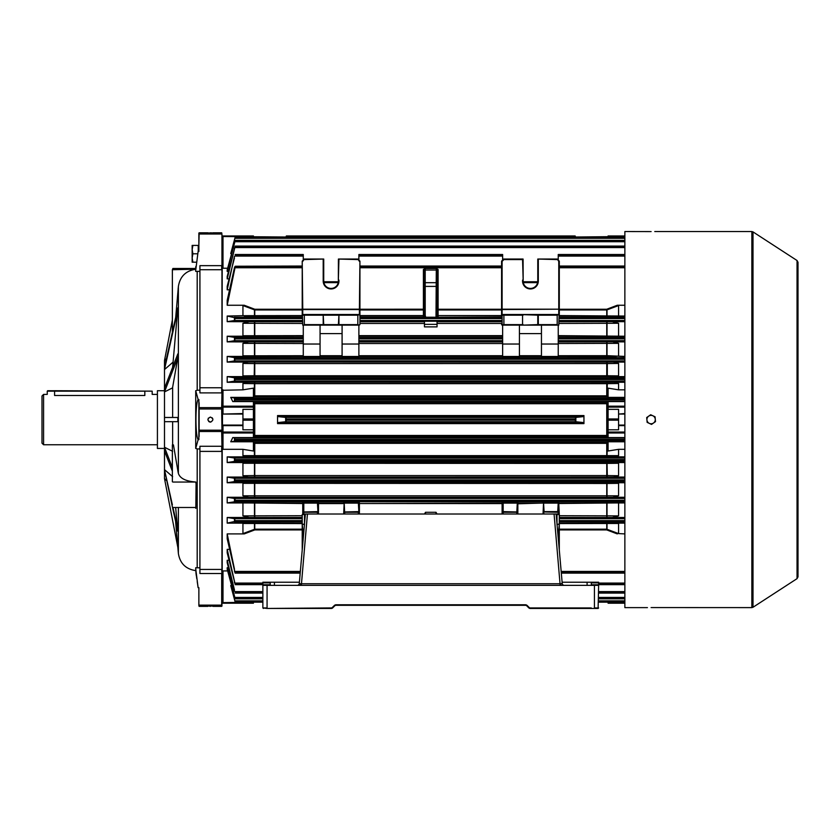 <?xml version="1.0" encoding="UTF-8"?>
<svg xmlns="http://www.w3.org/2000/svg" width="840" height="840" viewBox="0 0 840 840"><rect width="100%" height="100%" fill="white"/><g stroke="black" fill="none" stroke-linecap="round" stroke-linejoin="round"><path stroke-width="1.26" d="M43.575 444.759L42 443.184L42 395.976L43.575 394.401L43.575 444.759L157.416 444.759M164.241 448.434L157.416 448.434L157.416 390.726L164.241 390.726M54.59 395.493C45.118 394.296 45.118 394.296 54.59 395.493L144.827 395.493C154.308 394.296 154.308 394.296 144.827 395.493L144.827 391.146L54.59 391.146L54.59 395.493M172.893 268.485L195.584 268.485L195.584 269.199L172.368 269.724L172.893 268.485L172.893 269.199M212.195 417.806L212.877 419.066M210.903 422.048L210.41 422.1C213.654 420.42 213.654 418.74 210.41 417.06C207.155 418.74 207.155 420.42 210.41 422.1L209.444 421.911M210.41 606.333C213.654 606.354 213.654 606.354 210.41 606.333C213.654 606.354 213.654 606.354 210.41 606.333C207.155 606.354 207.155 606.354 210.41 606.333L209.969 606.333M210.41 232.827C213.654 232.806 213.654 232.806 210.41 232.827C207.155 232.806 207.155 232.806 210.41 232.827L211.323 232.827M209.255 421.817L208.635 421.365M207.931 420.053L208.352 418.131M198.87 591.665L198.87 587.675L198.114 587.675L195.72 568.848L195.72 567.735L197.19 567.798L197.19 448.938L195.72 448.445L198.114 439.667L198.87 439.667L198.87 425.88M164.493 478.59L164.493 360.57M164.493 419.58L164.483 417.48L177.849 417.48L177.849 421.68L164.483 421.68L164.493 419.58M172.631 417.48L172.631 387.314L177.849 357.494L177.849 353.861L164.483 388.28L164.483 391.913L172.631 387.839M172.631 367.29L177.849 307.839L164.483 367.469L164.483 369.569L172.631 362.502M172.368 319.988L164.483 360.612L166.467 358.638M195.835 482.927L195.846 482.024C185.808 481.278 179.991 478.401 178.374 473.382L178.28 472.826A20.989 10.49 180 0 1 178.143 472.322L173.45 444.895L172.368 444.895L172.368 481.782M175.655 507.497L177.849 531.321L172.463 507.276M175.549 521.031L177.849 547.397L164.483 478.548L166.467 480.522M172.368 471.198L164.483 450.881L164.483 447.248L172.368 467.555M164.483 447.248L172.631 451.322M198.87 413.28L198.87 399.494L198.114 399.494L195.72 390.716L197.19 390.222L197.19 271.362L195.72 271.425L195.584 269.199M195.72 269.262C185.756 270.795 179.97 276.549 178.374 286.534L175.697 317.468M199.92 390.222L197.19 390.222M197.19 271.362L199.92 271.362M197.19 448.938L199.92 448.938M199.92 567.798L197.19 567.798M198.87 436.286L198.87 402.875M198.87 605.031L198.87 587.675M199.133 606.354L198.87 605.787L199.133 606.354L207.89 606.354M195.72 270.312L198.114 251.486L198.87 251.486L198.87 233.069L221.686 232.806L221.949 234.129L221.686 233.111L221.686 234.014L199.133 234.014L198.87 244.555L198.87 233.373M172.368 506.877L164.483 469.602L172.631 476.658M175.098 417.48L177.849 417.48M172.631 444.895L172.631 421.68M253.428 409.353L242.939 409.353L242.939 425.618L222.999 425.618L222.999 432.054L253.428 432.054L253.428 407.106L222.999 407.106L222.999 413.543L221.949 413.543L222.212 268.149L222.999 268.233L221.949 268.275L221.949 260.096M199.133 402.728L199.133 407.642L221.686 407.642L221.949 393.131L221.949 446.03L221.686 431.519L199.133 431.519L199.133 436.433M199.92 569.436L221.686 569.436L221.949 573.405L221.949 606.091L199.133 606.05L199.133 605.147L221.686 605.147L221.686 573.51L199.92 573.51L199.92 446.271L221.686 446.271L221.686 451.395L199.92 451.395M221.949 390.999L221.949 234.129M221.949 585.365L221.949 579.065M199.92 387.765L221.686 387.765L221.686 392.889L199.92 392.889L199.92 265.65L221.686 265.65L221.686 269.724L199.92 269.724M196.035 573.773L195.72 568.848L196.203 572.775M164.483 469.602L172.368 504.777M172.977 507.497L177.849 529.221M164.483 391.913L177.849 357.494M164.483 369.569L177.849 309.939M195.72 390.716L195.72 448.445M198.114 439.667C195.227 435.057 195.227 404.103 198.114 399.494M198.103 587.633L197.662 584.577M197.578 583.968L197.347 582.435M197.316 582.183L197.222 581.574M196.781 578.592L196.581 577.269M196.423 576.293L196.098 574.182M198.114 587.675C195.227 568.239 195.227 568.239 198.114 587.675M198.114 251.486C195.227 270.921 195.227 270.921 198.114 251.486M178.28 287.658A20.989 20.989 0 0 0 178.143 288.645M172.368 332.283L172.368 269.724M195.835 508.379L196.077 482.927M195.584 482.044L172.893 482.044M195.584 507.497L172.893 507.497M267.067 608.454L262.868 607.929L262.868 585.365L598.637 585.365L598.111 608.454L530.26 608.454A2.1 2.1 0 0 1 528.769 607.835L526.859 605.913A2.1 2.1 0 0 0 525.368 605.304L336.137 605.304A2.1 2.1 0 0 0 334.656 605.913L332.735 607.835A2.1 2.1 0 0 1 331.254 608.454L267.067 608.454L331.254 607.929A1.575 1.575 0 0 0 332.367 607.467L334.288 605.546A2.625 2.625 0 0 1 336.137 604.779L525.368 604.779A2.625 2.625 0 0 1 527.226 605.546L529.148 607.467A1.575 1.575 0 0 0 530.26 607.929L591.276 607.929M598.111 608.454L598.637 607.929L594.437 607.929L594.437 585.365M299.775 585.365A2.1 0.798 90 0 0 300.552 583.737L299.292 583.453A2.1 2.1 0 0 1 297.203 585.365M299.292 583.453L305.371 514.017L556.143 514.017L562.223 583.453A2.1 2.1 0 0 0 564.312 585.365M587.097 585.365L587.097 582.215L562.107 582.215L562.223 583.453L560.679 583.737L561.183 585.365M262.868 585.365L262.868 582.215L274.418 582.215L274.418 585.365M598.637 582.215L598.637 582.834L591.297 582.834L591.297 582.215L598.637 582.215M591.297 585.365L591.297 584.755L598.637 584.755L598.637 582.834M598.637 584.755L598.637 585.365M299.397 582.215L274.418 582.215M262.868 584.755L270.218 584.755L270.218 582.834L262.868 582.834M270.218 582.215L270.218 582.834M270.218 584.755L270.218 585.365M587.097 582.215L591.297 582.215M591.297 584.755L591.297 582.834M300.552 583.737L560.679 583.737M300.836 583.737L300.332 585.365M307.44 514.017L301.34 585.365M554.075 514.017L560.175 585.365M332.671 607.898L332.735 607.835A2.1 2.1 0 0 1 331.254 608.454L331.338 608.444M336.053 605.304L336.137 605.304A2.1 2.1 0 0 0 334.656 605.913L334.719 605.861M526.795 605.861L526.859 605.913A2.1 2.1 0 0 0 525.368 605.304L525.452 605.304M530.166 608.444L530.26 608.454A2.1 2.1 0 0 1 528.769 607.835L528.832 607.898M263.392 608.454L262.868 607.929L267.067 607.929L267.067 585.365M198.24 251.486L198.24 245.406L198.87 245.406L198.87 251.486M192.15 245.406L192.15 257.995L192.896 253.796L192.15 249.596L192.896 245.406L192.15 245.406M192.15 262.185L192.15 257.995L192.896 262.185L192.15 262.185M198.24 245.406L192.896 245.406M196.529 262.185L192.896 262.185M197.778 253.796L192.896 253.796M54.59 390.726L152.177 391.146L47.67 390.726L54.59 391.146L47.25 391.146L47.25 394.401L43.575 394.401M651.819 607.572L751.852 607.614L751.852 231.546L752.997 231.893L752.997 607.268L797.045 578.645L797.045 260.516L798 262.279L798 419.58L798 268.695M650.38 231.588L624.865 231.546L624.865 607.614L647.43 607.614M651.105 231.588C646.359 231.546 646.359 231.546 651.105 231.588C655.841 231.546 655.841 231.546 651.105 231.588C655.841 231.546 655.841 231.546 651.105 231.588M651.105 607.572C646.359 607.614 646.359 607.614 651.105 607.572C646.359 607.614 646.359 607.614 651.105 607.572C655.841 607.614 655.841 607.614 651.105 607.572M798 419.58L798 576.88L797.045 578.645M652.88 415.779A4.2 4.2 0 0 1 653.51 423.014L655.494 421.628L655.074 416.798L650.675 414.75L648.69 416.147A4.2 4.2 0 0 1 652.88 415.779M646.926 419.947A4.2 4.2 0 0 1 648.69 416.147L646.706 417.532L647.136 422.363L649.331 423.381A4.2 4.2 0 0 1 646.926 419.947M649.331 423.381A4.2 4.2 0 0 0 653.51 423.014L651.525 424.41L649.331 423.381M323.201 314.654L359.405 314.654L304.531 314.654L323.201 314.654L323.726 324.618L338.415 324.618L338.94 314.654L338.94 324.618L357.83 324.618L357.83 315.179L304.322 315.179L304.322 324.618L323.201 324.618L323.201 314.654M559.293 309.246L606.753 309.246L617.264 305.256L618.576 305.571L606.753 309.971L559.293 309.971L558.768 325.143L522.564 325.143L537.779 324.618L538.303 314.654L558.768 314.654L503.895 314.654L538.303 314.654L538.303 324.618L557.193 324.618L557.193 315.179L537.779 315.179L538.303 314.654M359.93 267.74L501.585 267.74L501.585 309.194L501.585 261.146L503.675 259.046L523.089 259.046L523.163 280.024A7.35 7.35 0 0 0 530.439 288.425A7.35 7.35 0 0 0 537.779 281.075L537.779 259.046L557.193 259.046L559.293 261.146L559.293 309.194L559.293 267.74L624.865 267.74M523.163 280.024L522.564 259.571L503.895 259.571L502.11 261.356L502.11 309.194L558.768 309.194L558.768 261.356L559.293 261.146L559.293 266.038L624.865 266.038M242.939 414.068L222.474 414.068L222.474 425.093L242.939 425.093M285.883 237.489L286.367 235.956A34.282 34.282 0 0 0 286.02 237.006L222.999 236.523L222.999 268.233L227.64 268.233M624.865 236.523L575.484 237.006A34.282 34.282 0 0 0 575.148 235.956L575.179 236.072M286.367 420.157L285.883 417.438L277.83 416.577L277.557 415.558L277.557 423.602L277.83 422.583L285.883 421.722L286.367 420.157L575.148 420.157L575.631 421.722L583.684 422.583L583.947 423.602L277.557 423.602M277.557 415.558L583.947 415.558L583.947 423.602M583.947 415.558L583.684 416.577L575.631 417.438L575.148 420.157M608.087 403.704L253.428 403.704M227.199 523.12L235.221 521.346L234.559 518.658L227.199 517.493L227.199 523.12L302.221 523.246M235.168 499.727L234.602 498.467L227.199 497.291L227.199 502.929L234.969 501.711L235.168 499.727M227.199 482.738L234.916 481.519L235.221 480.68L234.644 478.275L227.199 477.089L227.199 482.738L624.865 482.738M227.199 462.546L234.875 461.328L235.221 460.352L234.696 458.073L227.199 456.887L227.199 462.546L624.865 462.546M242.939 449.327L253.428 451.007L253.428 441.777L230.738 441.777L234.822 441.137L234.738 437.882L232.775 437.577L253.428 437.577L253.428 432.989L222.999 432.989L222.999 449.327L242.939 449.327L242.939 455.647L618.576 455.647L618.576 449.327L608.087 451.007L608.087 441.777L624.865 441.777M227.199 321.668L227.199 316.04L235.221 317.814L234.559 320.502L227.199 321.668L302.221 321.731M303.272 356.307L227.199 356.423L234.916 357.641L235.221 358.481L234.644 360.885L227.199 362.082L607.026 362.156L607.299 363.573L254.762 363.594L242.939 363.437L248.199 362.082M227.199 382.274L227.199 376.614L234.875 377.832L235.221 378.808L234.696 381.087L227.199 382.274L607.026 382.358L607.299 383.649L606.753 383.659L254.762 383.659L242.939 383.512L247.684 382.274M222.212 390.285L242.939 389.834L253.428 388.154L253.428 397.383L230.738 397.383L234.822 398.024L234.738 401.279L232.775 401.583L253.428 401.583L253.428 407.106M303.272 336.105L227.199 336.231L234.969 337.449L235.221 338.153L234.602 340.694L227.199 341.87L303.272 341.943M303.272 338.887L303.272 344.032L320.061 344.032L320.061 325.143L303.272 325.143L303.272 338.887L235.221 338.887M358.88 325.143L358.88 344.032L342.09 344.032L342.09 325.143L359.405 325.143L302.746 325.143L302.221 309.246L254.762 309.246L244.241 305.256L242.939 305.571L242.939 315.683L302.221 315.588M502.635 339.433L502.635 325.143L519.414 325.143L519.414 356.486L502.635 356.486L502.635 339.433M558.243 339.433L558.243 325.143L541.453 325.143L541.453 344.032L558.243 344.032L558.243 339.433M357.609 325.143L359.93 324.618L359.93 309.971L423.413 309.971L423.413 269.504L425.208 268.485L436.306 268.485L438.102 269.504L437.052 269.535L437.052 316.144L438.102 317.195L436.306 317.237L436.002 316.144L436.306 268.485M502.11 325.143L502.11 314.654L503.895 314.654L503.895 325.143L502.11 325.143L501.585 324.618L522.564 324.618L522.564 315.179L501.585 315.179L501.585 309.971L438.102 309.971L438.102 315.588L501.585 315.588M437.052 326.875L424.463 326.875L424.463 324.345L437.052 324.345L437.052 326.875M424.463 321.216L437.052 321.216L437.052 320.544L424.463 320.544L424.463 324.345M425.208 268.485L425.208 317.237L436.306 317.237M425.208 317.237L423.413 317.195L424.463 316.144L424.463 271.446M424.463 514.017L425.513 512.284L436.002 512.284L437.052 514.017M624.865 246.162L235.221 246.162L227.199 276.455L227.199 278.859L235.19 246.089L624.865 246.089M227.199 278.859L228.974 278.859M358.88 260.096L358.88 254.636L502.635 254.51L502.635 260.096M624.865 254.636L558.243 254.51L558.243 260.096M303.272 260.096L303.272 254.51L235.168 254.51L303.272 254.51M234.454 257.975L227.199 286.346L227.199 289.8L234.454 256.316M227.199 289.8L229.488 289.8M556.973 325.143L558.243 325.143M537.779 324.618L537.779 315.179L522.564 314.654L522.564 325.143L503.895 325.143M541.453 333.596L519.414 333.596M558.243 344.032L558.243 356.486L541.453 356.486L541.453 344.032M558.243 341.943L612.791 341.87L618.576 343.361L558.243 343.518M624.865 341.87L612.791 341.87M558.243 335.643L624.865 336.231M616.791 336.231L558.243 336.105M234.454 589.964L227.199 560.301L228.974 560.301M227.199 549.36L235.221 584.525L227.199 552.815L227.199 549.36L229.488 549.36M262.868 584.525L235.168 584.65L262.868 584.65M342.09 333.596L320.061 333.596M303.272 344.032L303.272 356.486L320.061 356.486L320.061 344.032M358.88 344.032L358.88 356.486L342.09 356.486L342.09 344.032M556.973 314.654L559.293 315.179L559.293 309.194L502.11 309.561L502.11 314.496L558.768 314.496L558.768 309.561L559.293 309.929M302.221 315.179L304.322 315.179L304.531 314.654L302.746 314.496L359.405 314.496L359.405 309.561L302.746 309.561L302.726 314.654M304.531 325.143L302.746 325.143M558.243 355.709L607.299 355.688L624.865 356.423M616.308 356.423L558.243 356.307M543.029 514.017L543.553 502.834L544.078 511.623L557.718 511.623L558.243 502.834L558.243 512.295L558.768 502.31L558.768 503.055L624.865 502.929M227.199 502.929L302.746 503.055L302.746 502.31L303.796 503.129L303.796 514.017L305.371 514.017L302.746 514.017L302.746 503.517L244.724 502.929M556.143 514.017L559.293 514.542L559.293 529.19L606.753 529.19L618.576 533.589L618.576 523.478L559.293 523.572M543.553 511.959L558.243 512.295L558.243 514.017L558.243 511.959M557.014 523.981L556.973 514.017L557.718 514.017M438.102 269.504L438.102 309.246L501.585 309.246L501.585 309.971M235.011 267.74L235.221 266.248L234.559 267.257L227.199 300.394L227.199 305.256L235.011 267.74L302.221 267.74L302.221 309.194L302.221 261.146L304.322 259.046L323.726 259.046L323.726 281.075A7.35 7.35 0 0 0 331.601 288.404A7.35 7.35 0 0 0 338.342 280.024L338.415 259.046L357.83 259.046L359.93 261.146L359.93 315.179L357.609 314.654M559.293 321.731L612.255 321.668L618.576 323.274L559.293 323.453M624.865 321.668L612.255 321.668M559.293 315.588L624.865 316.04M617.264 316.04L559.293 315.913M617.264 305.256L624.865 305.256M305.319 514.542L302.221 514.542L302.221 549.99M618.576 533.589L624.865 533.904M617.264 533.904L606.753 529.924L559.293 529.924M559.293 523.246L624.865 523.12M624.865 517.493L559.293 517.43M242.939 389.834L242.939 383.512M227.199 376.614L245.69 376.614L242.939 375.879L242.939 363.437M227.199 356.423L227.199 362.082M245.207 356.423L242.939 355.814L242.939 343.361L248.724 341.87M227.199 336.231L227.199 341.87M244.724 336.231L242.939 335.748L242.939 323.274L249.249 321.668M227.199 316.04L242.939 315.683M227.199 305.256L244.241 305.256M227.199 271.446L235.221 240.377L227.199 269.913L227.199 271.446L228.47 271.446M231.494 253.596L230.738 253.596L235.21 237.006L624.865 237.006M624.865 237.017L235.221 237.017L230.738 253.596M222.999 449.327L222.212 448.875L222.212 571.011L222.999 570.927L222.999 602.637L221.949 602.154L221.949 432.054A1.05 0.935 0 0 0 222.999 432.989L222.999 432.054L221.949 432.054M227.64 570.927L222.999 570.927M228.47 567.714L227.199 567.714L227.199 569.247L235.2 598.815L262.868 598.815M227.199 560.301L227.199 562.706L234.454 591.139M302.221 529.924L254.762 529.924L244.241 533.904L227.199 533.904L227.199 538.766L235.137 573.122L300.195 573.122M244.241 533.904L242.939 533.589L242.939 523.478L244.241 523.12M302.221 517.43L227.199 517.493M249.249 517.493L242.939 515.886L242.939 503.412M624.865 497.291L227.199 497.291M248.724 497.291L242.939 495.8L242.939 483.346L245.207 482.738M248.199 477.089L242.939 475.724L254.762 475.566L606.753 475.566L607.299 475.587L607.026 477.015L227.199 477.089M242.939 475.724L242.939 463.281L245.69 462.546M608.087 443.331L607.299 443.331L607.026 456.803L227.199 456.887M247.684 456.887L242.939 455.647M222.212 448.875L221.949 448.161M253.428 402.549L608.087 402.549M624.865 401.583L608.087 401.583L608.087 406.171L624.865 406.171M624.865 382.274L613.83 382.274L618.576 383.512L618.576 389.834L608.087 388.154L608.087 397.383L624.865 397.383M608.087 396.732L254.478 396.711L254.205 395.829L608.087 395.84M607.026 442.449L607.299 443.331L254.205 443.331L254.478 442.449L608.087 442.439M624.865 437.577L608.087 437.577L608.087 429.807L618.576 429.807L618.576 425.093L624.865 425.093M608.087 436.611L253.428 436.611M232.775 437.577L230.738 441.777M230.738 397.383L232.775 401.583M262.868 602.144L235.221 602.144L230.738 585.564L235.21 602.154L262.868 602.154M231.494 585.564L230.738 585.564M618.576 383.512L607.299 383.649L607.026 396.711M624.865 414.068L618.576 414.068L624.865 413.543M608.087 429.807L608.087 409.353L618.576 409.353L618.576 413.543M618.576 414.068L618.576 425.093M618.576 315.683L618.576 305.571M618.576 335.748L618.576 323.274M618.576 355.814L618.576 343.361M624.865 362.082L613.316 362.082L618.576 363.437L607.299 363.573L607.299 375.753L618.576 375.879L618.576 363.437M618.576 375.879L615.825 376.614L624.865 376.614M618.576 389.834L624.865 389.834M262.868 598.784L235.221 598.784L234.454 596.768M227.199 567.714L234.454 596.001M262.868 592.998L235.19 593.072L262.868 593.072M300.216 572.912L235.221 572.912L234.454 571.442M227.199 533.904L234.454 569.205M607.026 376.509L254.478 376.509L254.205 375.753L607.299 375.753L607.026 376.509L615.825 376.614M302.221 315.913L244.241 316.04M624.865 240.377L235.2 240.345L624.865 240.345M302.221 266.248L235.221 266.248L302.221 266.038L302.221 261.146L302.746 309.194L359.405 309.194L359.93 261.146L359.93 266.038L501.585 266.038L501.585 261.146L502.11 261.356M624.865 456.887L607.026 456.803M624.865 477.089L607.026 477.015M624.865 449.327L618.576 449.327M618.576 455.647L613.83 456.887M615.825 462.546L618.576 463.281L607.299 463.407L242.939 463.281M607.026 462.651L607.299 475.587L618.576 475.724L618.576 463.281M618.576 475.724L613.316 477.089M616.308 482.738L618.576 483.346L607.299 483.473L242.939 483.346M242.939 495.8L618.576 495.8L618.576 483.346M618.576 495.8L612.791 497.291M616.791 502.929L558.768 503.517L559.293 514.542L556.185 514.542M559.293 515.707L618.576 515.886L618.576 503.412M618.576 515.886L612.255 517.493M617.264 523.12L618.576 523.478M302.221 523.572L242.939 523.478M242.939 533.589L254.762 529.19L302.221 529.19M242.939 515.886L302.221 515.707M254.478 456.803L254.205 443.331L253.428 443.331M253.428 435.456L608.087 435.456M302.221 309.971L254.762 309.971L242.939 305.571M242.939 335.748L303.272 335.643M302.221 323.453L242.939 323.274M242.939 355.814L303.272 355.709M303.272 343.518L242.939 343.361M242.939 375.879L254.205 375.753L254.478 362.156M253.428 395.84L254.205 395.829L254.478 382.358M221.949 430.164L221.686 408.975L199.133 408.975L199.133 430.185L221.686 430.185L221.686 431.519L222.474 425.093M607.026 529.977L607.026 523.246M254.478 529.977L254.478 523.246M254.478 321.731L254.478 336.105M607.026 321.731L607.026 336.105M254.478 341.943L254.478 356.307M607.026 341.943L607.026 356.307M607.026 315.913L607.026 309.194M254.478 315.913L254.478 309.194M254.478 503.055L254.478 517.43M607.026 503.055L607.026 517.43M254.478 482.853L254.478 497.217M607.026 482.853L607.026 497.217M254.478 462.651L254.478 477.015M286.367 235.956L575.148 235.956L286.367 235.956M624.865 603.204L608.087 603.204L608.087 602.154M624.865 425.618L618.576 425.618M608.087 409.353L608.087 406.171M608.087 235.956L624.865 235.956L608.087 235.956L608.087 236.523M253.428 602.637L253.428 603.204L222.999 603.204L222.999 602.637L253.428 602.154M242.939 425.618L242.939 429.807L253.428 429.807M222.999 414.068L242.939 413.543M222.999 235.956L221.949 237.006A1.05 1.05 0 0 1 222.999 235.956L253.428 235.956L253.428 236.523M253.428 432.054L253.428 432.989M222.999 603.204A1.05 1.05 0 0 1 221.949 602.154A1.05 1.05 0 0 0 222.999 603.204M222.999 425.093L221.949 425.618M222.999 389.834L222.999 406.171A1.05 0.935 180 0 0 221.949 407.106L222.999 407.106L222.999 406.171L253.428 406.171M221.949 413.543L222.474 414.068M304.531 514.017L304.5 523.981M304.437 524.664L302.221 523.981L304.531 524.506M559.293 549.99L559.293 523.981L557.077 524.664M559.293 523.981L556.973 524.506M302.221 314.874L302.221 309.929M359.405 261.356L357.83 259.046M304.322 259.046L302.746 261.356M357.609 259.571L338.415 259.046M323.726 259.046L304.531 259.571M338.94 259.571L338.342 280.024M501.585 309.929L501.585 315.179M503.675 259.046L503.895 259.571M558.768 261.356L557.193 259.046M523.089 259.046L522.564 259.571M556.973 259.571L537.779 259.046M317.961 502.834L318.486 502.31L317.436 502.268L317.961 512.295L318.486 503.517L318.486 514.017M317.436 514.017L317.436 512.295L317.961 514.017M303.272 503.58L303.272 502.834M303.272 514.017L303.272 512.295L317.436 512.295L317.436 511.623L303.272 511.959M318.486 502.31L318.486 503.055L343.665 503.055L343.665 502.31L358.355 502.268L358.88 512.295L359.405 503.517L359.405 514.017M358.355 514.017L358.355 512.295L358.88 514.017M343.665 514.017L344.19 502.834L344.715 514.017M344.19 514.017L344.19 512.295L358.355 512.295L358.355 511.623L344.19 511.959M543.553 514.017L543.553 512.295L544.078 514.017M502.11 514.017L502.11 503.517L502.635 512.295L502.635 502.834L503.16 503.129L503.16 502.268L502.11 502.31L502.635 502.834M502.635 514.017L502.635 512.295L516.799 512.295L517.325 502.834L517.325 512.295L517.85 502.31L503.16 502.268M516.799 514.017L516.799 512.295L517.325 514.017M343.665 502.31L344.19 502.834M358.355 502.268L359.405 502.31L358.88 502.834M543.553 502.834L543.029 502.31L543.029 503.055L517.85 503.055L517.85 514.017M502.635 344.032L519.414 344.032M338.415 324.618L338.94 325.143L338.415 324.618M323.201 325.143L323.726 324.618L323.201 325.143M424.463 286.398L437.052 286.398L437.052 269.535A1.05 1.05 0 0 0 436.002 268.485M437.052 321.216L437.052 324.345M424.463 269.535A1.05 1.05 0 0 1 425.513 268.485A1.05 1.05 0 0 0 424.463 269.535L423.413 269.504M501.585 315.913L438.102 315.588A1.05 0.724 180 0 1 437.052 314.864A1.05 1.05 180 0 0 438.102 315.913L438.102 317.195M437.052 309.204A1.05 0.756 180 0 0 438.102 309.971L438.102 309.246L437.052 309.204M359.93 309.246L424.463 309.204A1.05 0.756 0 0 1 423.413 309.971L423.413 315.588A1.05 0.724 0 0 0 424.463 314.864A1.05 1.05 0 0 1 423.413 315.913L359.93 315.913M437.052 316.144L436.002 316.144M425.513 316.144L424.463 316.144M178.374 473.382L178.374 286.534M195.72 570.623C185.766 569.1 179.981 563.377 178.374 553.434L178.374 507.497M198.87 431.277L198.87 430.164M198.87 407.883L198.87 408.996M221.949 387.818L221.949 269.987M221.949 569.174L221.949 451.343M221.949 605.787L221.949 605.031M221.949 408.996L221.949 407.883M559.303 607.929L551.943 607.929M331.254 607.929L331.254 608.454M336.137 604.779L336.137 605.304M525.368 604.779L525.368 605.304M594.437 608.454L594.437 607.929M530.26 608.454L530.26 607.929M544.078 502.268L557.718 502.268L557.718 503.129L544.078 503.129L544.078 502.268L543.029 502.31M516.799 502.268L516.799 503.129L503.16 503.129L503.16 511.623L517.325 511.959M358.88 511.959L358.355 503.129L344.715 503.129L344.715 502.268M317.961 511.959L317.436 503.129L303.796 503.129L303.796 502.268L302.746 502.31M538.303 259.571L538.303 281.075A7.865 7.865 0 0 1 530.439 288.95A7.865 7.865 0 0 1 522.638 279.993M253.428 420.179L242.939 420.179M285.663 421.743L285.663 417.417M575.851 421.743L575.851 417.417M286.367 419.003L575.148 419.003M254.762 402.56L254.762 436.601M606.753 402.56L606.753 436.601M254.762 442.449L254.762 456.803M606.753 442.449L606.753 456.803M254.762 462.651L254.762 477.005M606.753 462.651L606.753 477.005M254.762 482.853L254.762 497.217M606.753 482.853L606.753 497.217M254.762 503.055L254.762 517.43M254.762 382.358L254.762 396.711M606.753 382.358L606.753 396.711M254.762 362.156L254.762 376.509M606.753 362.156L606.753 376.509M254.762 341.943L254.762 356.307M254.762 321.731L254.762 336.105M607.026 402.56L607.026 436.601M234.559 518.658L302.221 518.658M234.602 498.467L624.865 498.467M234.644 478.275L624.865 478.275M234.696 458.073L624.865 458.073M234.738 437.882L624.865 437.882M235.221 318.549L302.221 318.549M235.221 359.216L624.865 359.216M235.221 379.554L624.865 379.554M235.221 399.882L624.865 399.882M606.753 503.055L606.753 517.43M559.293 518.658L624.865 518.658M606.753 321.731L606.753 336.105M559.293 318.549L624.865 318.549M501.585 323.453L437.052 323.453M359.93 318.549L501.585 318.549M606.753 341.943L606.753 356.307M502.635 343.518L358.88 343.518M358.88 338.887L502.635 338.887M558.243 338.887L624.865 338.887M424.463 323.453L359.93 323.453M358.88 335.643L502.635 335.643M359.93 321.731L424.463 321.731M437.052 321.731L501.585 321.731M359.93 320.502L501.585 320.502M423.413 317.195L423.413 315.588L359.93 315.588M359.93 317.257L501.585 317.257M502.635 503.58L359.405 503.517L502.11 503.055L502.11 502.31M523.12 281.746L537.747 281.746M234.916 247.559L624.865 247.559M323.757 281.746L338.394 281.746M358.88 256.084L502.635 256.084M537.611 282.649L523.257 282.649M558.243 256.084L624.865 256.084M338.247 282.649L323.904 282.649M558.243 255.003L624.865 255.003M234.969 256.084L303.272 256.084M235.221 255.003L303.272 255.003M358.88 255.003L502.635 255.003M598.637 583.075L624.865 583.075M598.637 584.525L624.865 584.525M598.637 584.157L624.865 584.157M519.414 355.709L541.453 355.709M558.243 340.694L624.865 340.694M558.243 337.449L624.865 337.449M558.243 338.153L624.865 338.153M358.88 340.694L502.635 340.694M358.88 341.943L502.635 341.943M502.635 336.105L358.88 336.105M358.88 337.449L502.635 337.449M358.88 338.153L502.635 338.153M234.916 591.601L262.868 591.601M598.637 591.601L624.865 591.601M234.969 583.075L262.868 583.075M235.221 584.157L262.868 584.157M320.061 355.709L342.09 355.709M234.602 340.694L303.272 340.694M234.969 337.449L303.272 337.449M235.221 338.153L303.272 338.153M523.089 315.179L522.564 314.654M522.564 325.143L523.089 324.618M502.635 356.307L358.88 356.307M342.09 356.307L320.061 356.307M234.916 357.641L624.865 357.641M541.453 356.307L519.414 356.307M358.88 355.709L502.635 355.709M359.405 502.31L358.88 503.58M517.85 502.31L517.325 503.58M558.768 502.31L557.718 502.268M234.969 501.711L624.865 501.711M303.796 502.268L317.436 502.268M543.553 503.58L543.029 503.055L517.325 503.811M344.19 503.58L317.961 503.58M359.93 317.814L501.585 317.814M359.93 266.732L501.585 266.732M359.93 266.248L501.585 266.248M338.867 279.993A7.865 7.865 0 0 1 331.621 288.929A7.865 7.865 0 0 1 323.201 281.075L323.201 259.571M559.293 320.502L624.865 320.502M559.293 317.257L624.865 317.257M559.293 317.814L624.865 317.814M559.293 266.732L624.865 266.732M559.293 266.248L624.865 266.248M606.753 315.913L606.753 309.246M558.768 543.995L558.768 529.966L557.54 529.966M561.162 571.421L624.865 571.421M561.299 572.912L624.865 572.912M561.256 572.428L624.865 572.428M559.293 521.903L624.865 521.903M559.293 521.346L624.865 521.346M559.293 520.611L624.865 520.611M606.753 529.924L606.753 523.246M234.822 238.297L624.865 238.297M234.738 401.279L624.865 401.279M234.822 398.024L624.865 398.024M254.478 396.711L253.428 396.732M253.428 442.439L254.478 442.449M234.822 441.137L624.865 441.137M234.454 441.189L234.454 437.84M234.454 401.32L234.454 397.971M234.822 600.863L262.868 600.863M598.637 600.863L624.865 600.863M598.637 602.144L624.865 602.144M235.221 602.059L262.868 602.059M598.637 602.059L624.865 602.059M234.875 597.44L262.868 597.44M598.637 597.44L624.865 597.44M598.637 598.784L624.865 598.784M235.221 598.615L262.868 598.615M598.637 598.615L624.865 598.615M598.637 592.998L624.865 592.998M235.221 592.736L262.868 592.736M598.637 592.736L624.865 592.736M235.011 571.421L300.342 571.421M235.221 572.428L300.258 572.428M235.221 399.147L624.865 399.147M234.696 381.087L624.865 381.087M607.026 382.358L613.83 382.274M234.875 377.832L624.865 377.832M254.478 376.509L245.69 376.614M235.221 378.808L624.865 378.808M234.644 360.885L624.865 360.885M607.026 362.156L613.316 362.082M235.221 358.481L624.865 358.481M234.559 320.502L302.221 320.502M235.011 317.257L302.221 317.257M235.221 317.814L302.221 317.814M235.221 237.101L624.865 237.101M234.875 241.721L624.865 241.721M235.221 240.545L624.865 240.545M235.221 246.424L624.865 246.424M235.221 266.732L302.221 266.732M235.221 440.013L624.865 440.013M235.221 439.278L624.865 439.278M234.875 461.328L624.865 461.328M235.221 460.352L624.865 460.352M235.221 459.606L624.865 459.606M234.916 481.519L624.865 481.519M235.221 480.68L624.865 480.68M235.221 479.945L624.865 479.945M235.221 501.018L624.865 501.018M235.221 500.273L624.865 500.273M235.011 521.903L302.221 521.903M235.221 521.346L302.221 521.346M235.221 520.611L302.221 520.611M254.762 523.246L254.762 529.924M254.478 436.601L254.478 402.56M254.762 309.246L254.762 315.913M234.454 521.976L234.454 518.637M234.454 501.784L234.454 498.445M234.454 481.582L234.454 478.244M234.454 461.391L234.454 458.042M234.454 269.955L234.454 267.719M234.454 249.197L234.454 248.021M234.454 243.159L234.454 242.393M234.454 320.523L234.454 317.184M234.454 340.715L234.454 337.376M234.454 360.917L234.454 357.578M234.454 381.119L234.454 377.769M234.454 582.845L234.454 581.186M277.83 422.583L583.684 422.583M285.883 421.722L575.631 421.722M583.684 416.577L277.83 416.577M285.883 417.438L575.631 417.438M608.087 602.637L624.865 602.637M624.865 432.989L608.087 432.989M608.087 432.054L624.865 432.054M624.865 407.106L608.087 407.106M608.087 418.981L618.576 418.981M608.087 420.179L618.576 420.179M253.428 418.981L242.939 418.981M302.221 524.286L302.746 529.599L304.006 529.599M303.975 529.966L302.746 529.966L302.746 543.995M302.221 529.966L302.221 529.231M557.508 529.599L558.768 529.599L559.293 524.286M559.293 529.231L559.293 529.966M359.93 309.194L359.93 309.929M323.726 281.075L323.201 281.075M538.303 281.075L537.779 281.075M502.635 511.959L503.16 511.623L503.16 514.017M436.002 514.017L436.002 512.284M425.513 512.284L425.513 514.017M424.463 283.427A1.05 0.745 180 0 1 425.513 282.692L436.002 282.692A1.05 0.745 180 0 1 437.052 283.427M424.463 270.764A1.05 0.745 180 0 1 425.513 270.018L436.002 270.018A1.05 0.745 180 0 1 437.052 270.764M157.416 394.401L152.177 394.401L152.177 391.146M177.849 547.375L178.374 553.434M212.929 606.354L221.686 606.354M199.133 232.806L207.89 232.806M212.929 232.806L221.686 232.806M195.584 268.485L195.878 266.385M797.045 260.516L752.997 231.893M751.852 231.546L654.77 231.546M751.852 607.614L752.997 607.268M558.243 254.51L624.865 254.51M358.88 254.51L502.635 254.51M598.637 584.65L624.865 584.65M561.309 573.122L624.865 573.122M598.637 602.154L624.865 602.154M598.637 598.815L624.865 598.815M598.637 593.072L624.865 593.072"/></g></svg>
